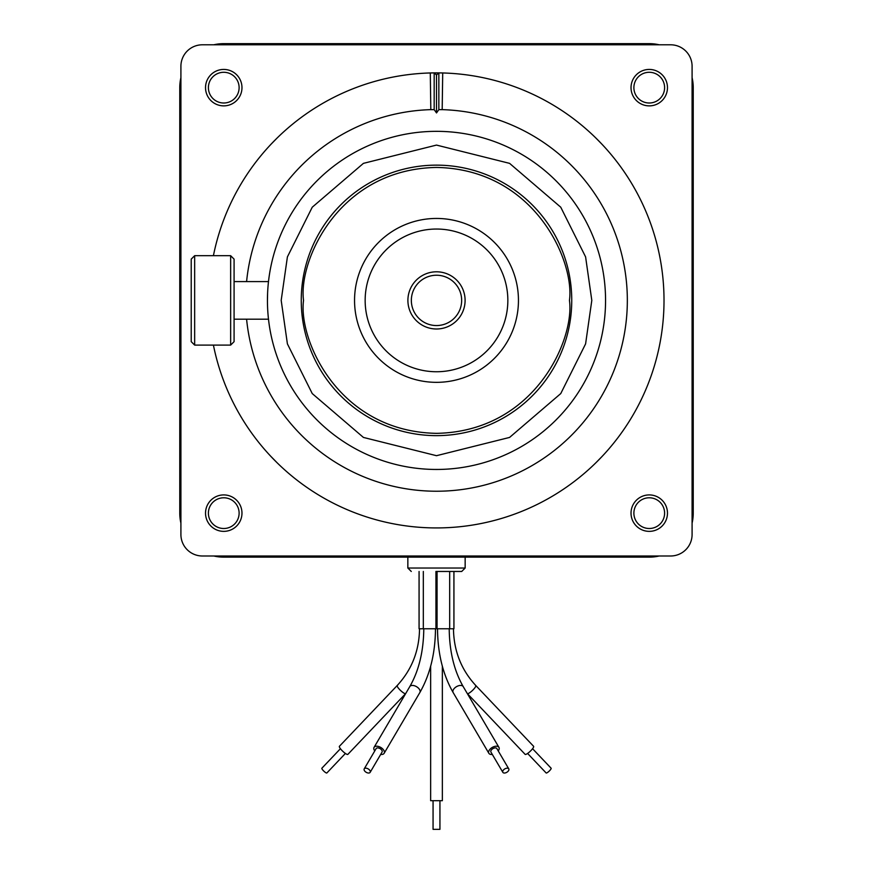 <?xml version="1.0" encoding="UTF-8"?>
<svg xmlns="http://www.w3.org/2000/svg" width="873" height="873" viewBox="0 0 873 873"><rect width="100%" height="100%" fill="white"/><g stroke="black" fill="none" stroke-linecap="round" stroke-linejoin="round"><path stroke-width="1.31" d="M605.556 300.388A169.056 169.056 0 0 0 436.5 131.332A169.056 169.056 0 0 0 267.444 300.388C268.578 324.647 268.578 324.647 267.444 300.388A169.056 169.056 0 0 1 436.5 131.332A169.056 169.056 0 0 1 605.556 300.388A169.056 169.056 0 0 1 436.5 469.456A169.056 169.056 0 0 1 267.444 300.388L267.596 293.153M301.25 300.388A135.25 135.25 0 0 1 436.5 165.139A135.25 135.25 0 0 1 571.75 300.388A135.25 135.25 0 0 1 436.5 435.638A135.25 135.25 0 0 1 301.25 300.388A135.25 135.25 0 0 0 436.5 435.638A135.25 135.25 0 0 0 571.75 300.388M436.5 571.466L461.719 571.466L436.5 571.466M340.426 748.718L321.864 768.229A3.437 0.753 43.6 0 0 323.839 771.143A3.437 0.753 43.6 0 0 326.851 772.976L345.402 753.454M397.51 685.425A5.849 1.277 43.6 0 0 397.204 685.523L339.39 746.317A5.849 1.277 43.6 0 0 342.751 751.26A5.849 1.277 43.6 0 0 347.858 754.37L405.672 693.588A5.849 1.277 43.6 0 0 405.759 693.271M433.063 800.694L433.063 829.35L439.937 829.35L439.937 800.694M430.651 666.197L430.651 800.694L442.349 800.694L442.349 666.197M370.152 772.343L382.068 752.079A3.437 1.964 -149.6 0 0 379.1 748.172A3.437 1.964 -149.6 0 0 376.132 748.598L364.227 768.862A3.437 1.964 30.4 0 1 367.195 768.436A3.437 1.964 30.4 0 1 370.152 772.343A3.437 1.964 30.4 0 1 367.195 772.769A3.437 1.964 30.4 0 1 364.227 768.862M374.768 750.933A5.849 3.339 30.4 0 1 374.059 747.375A5.849 3.339 30.4 0 1 379.1 746.666A5.849 3.339 30.4 0 1 384.142 753.301A5.849 3.339 30.4 0 1 380.693 754.414M433.063 628.767L423.787 628.767C423.547 651.433 418.887 670.704 409.786 686.593A5.849 3.339 30.4 0 1 412.394 685.425A5.849 3.339 30.4 0 1 414.828 685.883A5.849 3.339 30.4 0 1 419.869 692.518C430.094 674.567 435.3 653.31 435.474 628.767M508.773 768.862L496.868 748.598A3.437 1.964 149.6 0 0 493.9 748.172A3.437 1.964 149.6 0 0 490.932 752.079L502.848 772.343A3.437 1.964 -30.4 0 1 505.805 768.436A3.437 1.964 -30.4 0 1 508.773 768.862A3.437 1.964 -30.4 0 1 505.805 772.769A3.437 1.964 -30.4 0 1 502.848 772.343M492.307 754.414A5.849 3.339 -30.4 0 1 488.858 753.301A5.849 3.339 -30.4 0 1 493.9 746.666A5.849 3.339 -30.4 0 1 498.941 747.375A5.849 3.339 -30.4 0 1 498.232 750.933M527.598 753.454L546.149 772.976A3.437 0.753 -43.6 0 0 549.161 771.143A3.437 0.753 -43.6 0 0 551.136 768.229L532.574 748.718M453.469 628.767C453.785 650.832 461.228 669.755 475.796 685.523A5.849 1.277 -43.6 0 1 472.915 690.019A5.849 1.277 -43.6 0 1 467.633 693.686A5.849 1.277 -43.6 0 1 467.328 693.588L525.142 754.37A5.849 1.277 -43.6 0 0 530.249 751.26A5.849 1.277 -43.6 0 0 533.61 746.317L475.796 685.523A5.849 1.277 -43.6 0 0 475.49 685.425M213.416 255.691A227.515 227.515 0 0 1 430.291 72.961L434.328 72.885L436.5 75.056L438.672 72.885L442.709 72.961A227.515 227.515 0 0 1 664.015 300.388A227.515 227.515 0 0 1 213.416 345.097M276.621 138.523L271.667 143.576M246.59 281.597A190.838 190.838 0 0 1 430.815 109.638L430.291 72.961A227.515 227.515 0 0 1 442.709 72.961L442.185 109.638A190.838 190.838 0 0 1 627.338 300.388A190.838 190.838 0 0 1 445.907 490.997A190.838 190.838 0 0 1 246.59 319.191M595.812 137.967L601.846 144.11M208.396 513.138A15.354 15.354 0 0 1 223.75 497.785A15.354 15.354 0 0 1 239.115 513.138A15.354 15.354 0 0 1 223.75 528.503A15.354 15.354 0 0 1 208.396 513.138M205.526 513.138A18.224 18.224 0 0 1 223.75 494.915A18.224 18.224 0 0 1 241.974 513.138A18.224 18.224 0 0 1 223.75 531.362A18.224 18.224 0 0 1 205.526 513.138M633.885 513.138A15.354 15.354 0 0 1 649.25 497.785A15.354 15.354 0 0 1 664.604 513.138A15.354 15.354 0 0 1 649.25 528.503A15.354 15.354 0 0 1 633.885 513.138M631.026 513.138A18.224 18.224 0 0 1 649.25 494.915A18.224 18.224 0 0 1 667.474 513.138A18.224 18.224 0 0 1 649.25 531.362A18.224 18.224 0 0 1 631.026 513.138M208.396 87.649A15.354 15.354 0 0 1 223.75 72.284A15.354 15.354 0 0 1 239.115 87.649A15.354 15.354 0 0 1 223.75 103.003A15.354 15.354 0 0 1 208.396 87.649M205.526 87.649A18.224 18.224 0 0 1 223.75 69.425A18.224 18.224 0 0 1 241.974 87.649A18.224 18.224 0 0 1 223.75 105.873A18.224 18.224 0 0 1 205.526 87.649M633.885 87.649A15.354 15.354 0 0 1 649.25 72.284A15.354 15.354 0 0 1 664.604 87.649A15.354 15.354 0 0 1 649.25 103.003A15.354 15.354 0 0 1 633.885 87.649M631.026 87.649A18.224 18.224 0 0 1 649.25 69.425A18.224 18.224 0 0 1 667.474 87.649A18.224 18.224 0 0 1 649.25 105.873A18.224 18.224 0 0 1 631.026 87.649M234.084 259.128L234.084 341.659L230.647 345.097L230.647 255.691L234.084 259.128M194.657 345.097L191.22 341.659L191.22 259.128L194.657 255.691L194.657 345.097L230.647 345.097M518.453 300.388A81.953 81.953 0 0 1 436.5 382.341A81.953 81.953 0 0 1 354.547 300.388A81.953 81.953 0 0 1 436.5 218.446A81.953 81.953 0 0 1 518.453 300.388M507.846 300.388A71.346 71.346 0 0 1 436.5 371.745A71.346 71.346 0 0 1 365.154 300.388A71.346 71.346 0 0 1 436.5 229.042A71.346 71.346 0 0 1 507.846 300.388M407.898 300.388A28.602 28.602 0 0 1 436.5 271.798A28.602 28.602 0 0 1 465.102 300.388A28.602 28.602 0 0 1 436.5 328.99A28.602 28.602 0 0 1 407.898 300.388M411.347 300.388A25.153 25.153 0 0 1 436.5 275.235A25.153 25.153 0 0 1 461.653 300.388A25.153 25.153 0 0 1 436.5 325.553A25.153 25.153 0 0 1 411.347 300.388M407.844 557.138L407.844 568.028L465.156 568.028L461.719 571.466M465.156 557.138L465.156 568.028M435.933 571.466L435.933 628.767L437.067 628.767L437.067 571.466M423.329 571.466L423.329 628.767L419.073 628.767L419.073 571.466M435.933 628.767L423.329 628.767M449.671 571.466L449.671 628.767L437.067 628.767M453.927 571.466L453.927 628.767L449.671 628.767M596.379 462.264L601.344 457.201M276.621 462.264L271.154 456.666M670.617 44.796L202.383 44.796A21.476 21.476 0 0 0 180.907 66.272L180.907 534.505A21.476 21.476 0 0 0 202.383 555.992L670.617 555.992A21.476 21.476 0 0 0 692.093 534.505L692.093 66.272A21.476 21.476 0 0 0 670.617 44.796M434.176 72.885L434.176 109.638L430.815 109.638M434.176 109.638L436.511 112.933L438.846 109.638L442.185 109.638M438.846 109.638L438.846 72.885M659.224 44.796A43.999 43.999 0 0 0 649.25 43.65L223.75 43.65A43.999 43.999 0 0 0 213.776 44.796M692.093 124.806A8.021 8.021 0 0 0 693.238 120.67L693.238 87.649A43.999 43.999 0 0 0 692.093 77.664M692.093 406.305A8.021 8.021 0 0 0 693.238 402.18L693.238 198.608A8.021 8.021 0 0 0 692.093 194.472M692.093 523.113A43.999 43.999 0 0 0 693.238 513.138L693.238 480.117A8.021 8.021 0 0 0 692.093 475.981M213.776 555.992A43.999 43.999 0 0 0 223.75 557.138L649.25 557.138A43.999 43.999 0 0 0 659.224 555.992M180.907 475.981A8.021 8.021 0 0 0 179.762 480.117L179.762 513.138A43.999 43.999 0 0 0 180.907 523.113M180.907 194.472A8.021 8.021 0 0 0 179.762 198.608L179.762 402.18A8.021 8.021 0 0 0 180.907 406.305M180.907 77.664A43.999 43.999 0 0 0 179.762 87.649L179.762 120.67A8.021 8.021 0 0 0 180.907 124.806M436.511 75.045L436.511 112.933M692.093 120.67L693.238 120.67L693.238 198.608L693.238 157.446M693.238 443.342L693.238 402.18L693.238 480.117L692.093 480.117M180.907 480.117L179.762 480.117L179.762 402.18L179.762 443.342M179.762 157.446L179.762 198.608L179.762 120.67L180.907 120.67M514.972 410.55L512.593 412.198M509.646 414.151L507.202 415.69M503.579 417.829L501.964 418.745M495.548 422.074L494.38 422.63M499.072 420.295L497.228 421.233M467.873 431.949L464.883 432.626M453.207 434.601L451.908 434.765M435.223 435.638L433.27 435.605M402.377 431.262L397.324 429.843M373.437 420.033L371.352 418.92M366.747 416.268L363.397 414.184M423.841 435.049L426.079 435.234M416.115 434.099L418.102 434.383M591.807 300.388L585.597 343.875L560.75 393.581L509.581 437.428L436.5 455.695L363.419 437.428L312.25 393.581L287.403 343.875L281.193 300.388L287.403 256.902L312.25 207.207L363.419 163.36L436.5 145.082L509.581 163.36L560.75 207.207L585.597 256.902L591.807 300.388M303.542 300.388C298.206 261.496 338.091 169.253 436.5 167.441C534.909 169.253 574.794 261.496 569.458 300.388C574.794 339.281 534.909 431.535 436.5 433.346C338.091 431.535 298.206 339.281 303.542 300.388M419.531 628.767C419.215 650.832 411.772 669.755 397.204 685.523A5.849 1.277 43.6 0 0 400.085 690.019A5.849 1.277 43.6 0 0 405.367 693.686A5.849 1.277 43.6 0 0 405.672 693.588L405.694 693.555M488.858 753.301L453.131 692.518A5.849 3.339 -30.4 0 1 458.172 685.883A5.849 3.339 -30.4 0 1 460.606 685.425A5.849 3.339 -30.4 0 1 463.214 686.593C454.113 670.704 449.453 651.433 449.213 628.767M649.25 43.65L649.25 44.796M223.75 43.65L223.75 44.796M693.238 87.649L692.093 87.649M693.238 198.608L692.093 198.608M692.093 402.18L693.238 402.18M693.238 513.138L692.093 513.138M649.25 557.138L649.25 555.992M223.75 557.138L223.75 555.992M179.762 513.138L180.907 513.138M180.907 198.608L179.762 198.608M179.762 402.18L180.907 402.18M180.907 87.649L179.762 87.649M384.142 753.301L419.869 692.518M498.941 747.375L463.214 686.593M453.131 692.518C442.906 674.567 437.7 653.31 437.526 628.767M234.084 281.597L268.491 281.597M194.657 255.691L230.647 255.691M374.059 747.375L409.786 686.593M234.084 319.191L268.491 319.191M407.844 568.028L411.281 571.466"/></g></svg>
